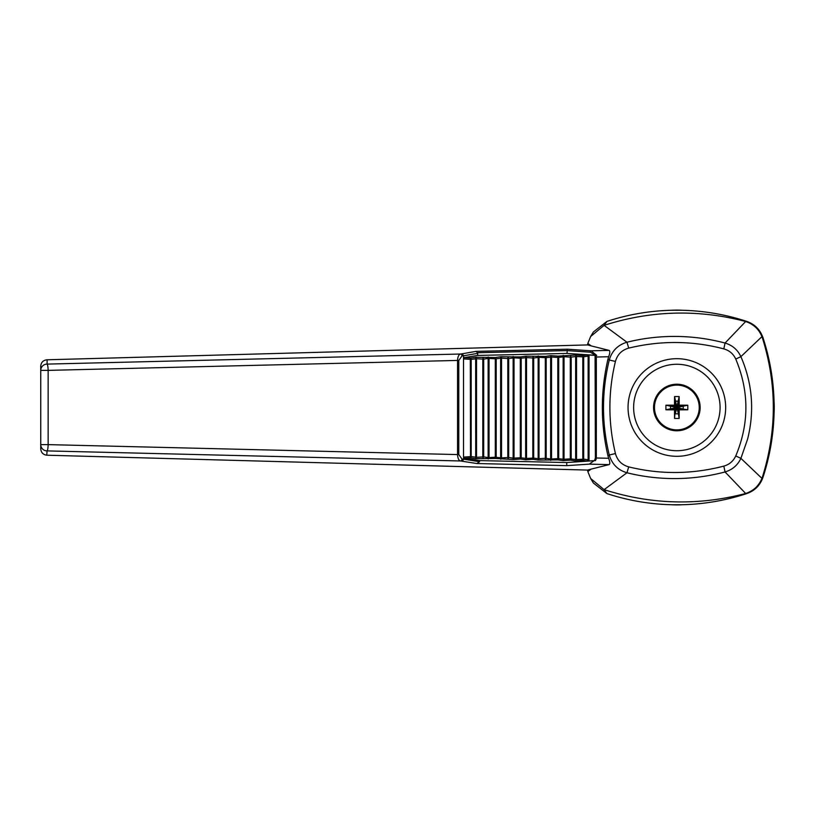 <?xml version="1.0" encoding="UTF-8"?>
<svg xmlns="http://www.w3.org/2000/svg" width="815" height="815" viewBox="0 0 815 815"><rect width="100%" height="100%" fill="white"/><g stroke="black" fill="none" stroke-linecap="round" stroke-linejoin="round"><path stroke-width="1.22" d="M604.109 325.358L590.641 336.503L593.422 331.95L606.931 321.416L604.109 325.358L626.959 342.229C642.648 338.347 658.561 336.412 674.677 336.422C691.782 336.463 708.571 338.673 725.055 343.044C732.349 345.214 737.626 349.747 740.896 356.644C752.428 383.366 754.659 410.862 747.6 439.122L740.896 458.356L761.933 478.364L762.422 476.989C776.94 430.666 776.94 384.334 762.422 338.011L761.933 336.636L740.896 356.644L735.751 359.048C733.337 353.853 729.364 350.46 723.822 348.891L725.055 343.044L745.654 321.518L744.737 321.263C697.762 309.17 651.134 310.454 604.852 325.103M744.737 321.263L746.784 321.416C725.931 314.57 704.527 310.851 682.583 310.271L682.573 310.271A97.392 97.392 0 0 0 671.132 310.271L671.122 310.271C649.178 310.851 627.784 314.57 606.931 321.416M678.437 413.837L676.857 407.5L678.437 409.089L683.194 409.089L676.857 407.5L675.268 413.837L678.437 413.837L678.437 409.089L679.211 409.853A55.298 3.718 0 0 0 687.789 409.782L683.194 409.089L683.194 405.911L678.437 405.911L678.437 401.163L675.268 401.163L675.268 405.911L670.511 405.911L670.511 409.089L675.268 409.089L674.565 418.441A54.014 21.852 0 0 0 679.139 418.441L678.437 413.837M679.139 418.441A55.298 3.718 -90 0 0 679.211 409.853M774.077 413.225A97.392 97.392 0 0 0 774.077 401.775L774.077 413.225C773.496 435.169 769.788 456.573 762.942 477.427C760.12 485.363 754.741 490.742 746.784 493.584L745.654 493.483C753.447 490.885 758.877 485.852 761.933 478.364M682.573 504.73L671.132 504.73A97.392 97.392 0 0 0 682.573 504.73C704.527 504.149 725.931 500.43 746.784 493.584M745.654 493.483L725.055 471.956C708.52 476.337 691.721 478.548 674.677 478.578C658.51 478.578 642.607 476.643 626.959 472.771L604.109 489.642L606.931 493.584C627.784 500.43 649.178 504.149 671.122 504.73L671.132 504.73M762.422 476.989L762.942 477.427M774.077 401.775L774.077 401.775C773.496 379.831 769.788 358.427 762.942 337.573L762.422 338.011M682.573 310.271L671.132 310.271M604.852 489.897C651.134 504.546 697.762 505.83 744.737 493.737M745.654 321.518C753.447 324.115 758.877 329.148 761.933 336.636M746.784 321.416C754.71 324.227 760.1 329.617 762.942 337.573M628.722 466.883L626.959 472.771C617.872 470.072 611.973 464.153 609.263 454.994L615.437 453.558C617.373 460.475 621.804 464.917 628.722 466.883C660.313 474.625 692.016 474.361 723.822 466.109C729.333 464.56 733.306 461.178 735.751 455.952C749.26 423.759 749.26 391.455 735.751 359.048M595.388 457.979L608.652 458.274L608 455.993L609.263 454.994C601.582 423.352 601.582 391.689 609.263 360.006L608 359.007L608.652 356.726L596.336 357.021L596.336 457.979L595.49 460.597L594.512 460.638L595.388 457.979L595.072 355.381L596.723 355.381L567.016 353.435L567.301 349.207L591.099 350.817L609.1 350.379L591.201 345.896L587.849 343.472M608.652 458.274C610.007 461.779 610.16 463.888 609.1 464.621L589.245 464.132L596.213 459.212M587.849 471.528L591.201 469.104L609.1 464.621M587.88 471.681L590.641 478.497L604.109 489.642M606.931 493.584L593.422 483.051L590.641 478.497M587.839 343.472L587.493 344.939M591.201 345.896L587.595 344.918L47.107 359.782L47.087 364.101L460.465 354.026A1.905 1.548 80.9 0 1 462.034 355.911L458.784 360.424L457.551 360.424C457.796 356.613 458.774 354.474 460.465 354.026L462.054 353.771L463.521 355.676L462.034 355.911M735.751 455.952L740.896 458.356C737.667 465.222 732.379 469.756 725.055 471.956L723.822 466.109M723.822 348.891C692.363 340.639 660.659 340.385 628.722 348.117C621.814 350.063 617.393 354.505 615.437 361.442C608.051 391.984 608.051 422.679 615.437 453.558M615.437 361.442L609.263 360.006C611.953 350.868 617.852 344.939 626.959 342.229L628.722 348.117M590.641 336.503L587.88 343.319M609.1 350.379C610.16 351.102 610.007 353.221 608.652 356.726M595.561 355.36L590.366 352.192L566.995 350.603L477.509 352.722L477.661 353.353L463.664 355.788L462.197 353.781L476.041 351.367L567.301 349.207M587.493 470.061L587.839 471.528M462.288 461.209L463.755 459.202L479.526 461.697L476.877 463.521L460.465 460.974L47.087 450.899L46.74 455.198C43.073 454.658 41.066 452.529 40.75 448.821L40.75 366.19C41.066 362.481 43.063 360.352 46.73 359.802L47.107 359.782M458.784 360.424L458.784 454.576L457.551 454.576L457.551 360.424L48.146 370.377L48.146 444.623L40.75 444.623A6.337 6.276 -0 0 0 47.087 450.899A6.337 1.06 91.4 0 0 48.146 444.623L457.551 454.576C457.806 458.397 458.774 460.526 460.465 460.974A1.905 1.548 -80.9 0 0 462.034 459.089L463.521 459.324L463.521 355.676M48.146 370.377A6.337 1.06 -91.4 0 0 47.087 364.101A6.337 6.276 0 0 0 40.75 370.377L48.146 370.377M596.122 355.401L596.336 357.021L595.388 357.021M590.366 352.192A1.263 0.734 93.8 0 1 591.099 350.817L596.723 355.381M608 455.993C600.472 423.668 600.472 391.343 608 359.007M476.877 463.521L566.731 465.64L589.245 464.132M591.201 469.104L587.595 470.082L47.107 455.218M463.755 459.202L463.654 457.072L464.377 458.336L479.526 460.597L566.741 462.543L566.731 465.64M479.526 460.597L479.526 461.697M566.741 462.543L595.49 460.597M477.509 352.722L476.041 351.367M464.377 458.336L470.52 457.918L470.306 359.374L463.531 358.895L463.664 355.788M463.521 459.324L462.054 461.229M471.192 359.334L470.306 359.354L471.192 359.374L470.52 358.05L464.204 357.632L477.672 355.432L477.661 353.353M463.654 457.072L471.192 456.604L476.531 457.266L476.531 358.651L475.705 357.286L470.52 358.05L470.306 359.354M470.306 456.624L471.192 456.604L471.192 359.374L476.531 358.712M567.016 353.435L477.672 355.432M471.192 456.645L470.52 457.918L475.705 458.692L495.52 458.478L513.206 459.538L520.52 459.039L525.706 459.813L533.02 459.314L538.206 460.088L558.01 459.874L563.206 460.648L570.51 460.149L575.706 460.923L583.01 460.434L582.807 459.12L583.683 459.12L588.145 459.782L587.197 461.056L594.512 460.638M595.072 355.381L587.197 354.922L588.145 356.196L589.031 356.196L588.644 354.943M463.531 358.895L464.204 357.632M582.807 459.12L582.807 356.858L588.145 356.196L588.145 459.782L589.031 459.782L589.031 356.196M582.807 356.858L583.683 356.817L583.01 355.544L575.706 355.055L558.01 356.104L550.706 355.605L545.52 356.379L525.706 356.165L520.52 356.939L500.705 356.726L495.52 357.5L475.705 357.286L475.654 358.671L482.806 359.069L483.02 357.775L483.692 359.089L482.806 359.089L483.692 359.048M557.806 458.56L557.806 357.418L558.693 357.418L558.693 458.56L558.01 459.874L557.806 458.58L563.145 459.222L563.206 460.648L564.031 459.283L570.306 458.855L570.306 357.133L571.183 357.133L571.183 458.876L570.51 460.149L570.306 458.855L575.645 459.497L575.645 356.471L582.807 356.838L583.01 355.544L587.197 354.922M583.683 356.817L583.683 459.161L583.01 460.434L587.197 461.056M575.645 459.538L576.531 459.497L575.645 459.497L575.706 460.923L576.531 459.558L583.683 459.161M570.306 357.113L571.183 357.092L570.51 355.819L570.306 357.113L564.031 356.695L563.206 355.33L563.145 356.715L564.031 356.756L558.693 357.418L558.01 356.104L557.806 357.398L558.683 357.378M570.306 458.855L571.183 458.876M575.645 356.44L575.706 355.055L576.531 356.471L571.183 357.092M563.145 459.263L564.031 459.283L564.031 356.756M563.145 356.715L563.145 459.222L564.031 459.222M532.806 457.999L532.806 357.979L533.693 357.979L533.693 458.04L533.02 459.314L532.806 458.02L538.144 458.662L538.206 460.088L539.031 458.723L545.306 458.295L545.306 357.693L546.193 357.693L546.193 458.285L545.52 459.599L545.306 458.295L550.645 458.947L550.706 460.373L551.531 459.008L558.683 458.601M550.645 458.988L551.531 459.008L551.531 356.97L550.706 355.605L550.645 356.99L557.806 357.418M550.645 356.99L550.645 458.947L551.531 458.947M545.306 357.693L546.182 357.653L545.52 356.379L545.306 357.673L539.031 357.255L538.206 355.89L538.144 357.276L539.031 357.316L533.693 357.979L533.02 356.654L532.806 357.958L533.693 357.938M545.306 458.295L546.182 458.315M546.182 357.653L551.531 357.031M538.144 458.702L539.031 458.723L539.031 357.316M538.144 357.276L538.144 458.662L539.031 458.662M507.806 457.439L507.806 358.529L508.692 358.529L508.692 457.48L508.02 458.764L507.806 457.46L513.144 458.112L513.206 459.538L514.031 458.162L520.306 457.745L520.306 358.254L521.192 358.254L521.192 457.765L520.52 459.039L520.306 457.745L525.644 458.387L525.706 459.813L526.531 458.448L533.693 458.04M525.644 458.427L526.531 458.448L526.531 357.53L525.706 356.165L525.644 357.551L532.806 357.979M525.644 357.551L525.644 458.387L526.531 458.387M520.306 358.233L521.192 358.213L520.52 356.939L520.306 358.233L514.031 357.816L513.206 356.45L513.144 357.836L514.031 357.877L508.692 358.529L508.02 357.214L507.806 358.508L508.692 358.488M520.306 457.745L521.192 457.765M521.192 358.213L526.531 357.591M514.031 458.112L513.144 458.112L514.031 458.162L514.031 357.877M475.654 358.671L475.705 458.692L476.531 457.327L483.692 456.93L483.02 458.203L482.806 456.909L483.692 456.889L488.144 457.551L488.205 458.977L489.031 457.612L495.306 457.184L495.306 358.814L496.192 358.814L496.192 457.205L495.52 458.478L495.306 457.184L500.644 457.826L500.705 459.253L501.531 457.887L508.692 457.48M500.644 457.867L501.531 457.887L501.531 358.091L500.705 356.726L500.644 358.111L507.806 358.529M500.644 358.111L500.644 457.826L501.531 457.826M488.144 358.396L488.205 357.011L489.031 358.376L488.144 358.427L495.306 358.794L495.52 357.5L496.192 358.814L501.531 358.152M489.031 457.551L488.144 457.592L489.031 457.551L489.031 358.427M495.306 457.184L496.192 457.205M483.692 456.889L483.692 359.089L488.144 358.427L488.144 457.551M495.306 358.814L496.192 358.773M475.654 457.307L476.531 457.266M725.666 407.5A48.808 48.808 0 0 0 652.448 365.232A48.808 48.808 0 0 0 652.448 449.768A48.808 48.808 0 0 0 725.666 407.5A48.808 48.808 0 0 0 652.448 365.232A48.808 48.808 0 0 0 652.448 449.768A48.808 48.808 0 0 0 725.666 407.5M700.146 407.5A23.299 23.299 0 0 0 665.203 387.329A23.299 23.299 0 0 0 665.203 427.671A23.299 23.299 0 0 0 700.146 407.5M687.789 409.782A54.014 21.852 -90 0 0 687.789 405.218A55.298 3.718 180 0 0 679.211 405.147A55.298 3.718 -90 0 0 679.139 396.559A54.014 21.852 180 0 0 674.565 396.559A55.298 3.718 90 0 0 674.504 405.147A55.298 3.718 180 0 0 665.916 405.218A54.014 21.852 90 0 0 665.916 409.782A55.298 3.718 0 0 0 674.504 409.853A55.298 3.718 90 0 0 674.565 418.441M653.722 407.5A23.136 23.136 0 0 1 676.857 384.364A23.136 23.136 0 0 1 699.993 407.5A23.136 23.136 0 0 1 676.857 430.636A23.136 23.136 0 0 1 653.722 407.5A23.136 23.136 0 0 1 676.857 384.364A23.136 23.136 0 0 1 699.993 407.5A23.136 23.136 0 0 1 676.857 430.636A23.136 23.136 0 0 1 653.722 407.5M674.504 409.853L676.857 407.5L665.916 409.782M665.916 405.218L676.857 407.5L674.504 405.147M674.565 396.559L676.857 407.5L679.139 396.559M679.211 405.147L676.857 407.5L687.789 405.218M513.144 357.836L513.144 458.112M458.784 454.576L462.034 459.089M588.644 461.035L589.031 459.782M482.806 456.889L482.806 359.089M720.083 407.5A43.236 43.236 0 0 0 655.24 370.061A43.236 43.236 0 0 0 655.24 444.939A43.236 43.236 0 0 0 720.083 407.5M654.476 407.5A22.382 22.382 0 0 1 672.273 385.587A22.382 22.382 0 0 1 699.025 404.434A22.382 22.382 0 0 1 678.386 429.831A22.382 22.382 0 0 1 654.476 407.5M576.531 459.497L576.531 356.471"/></g></svg>
